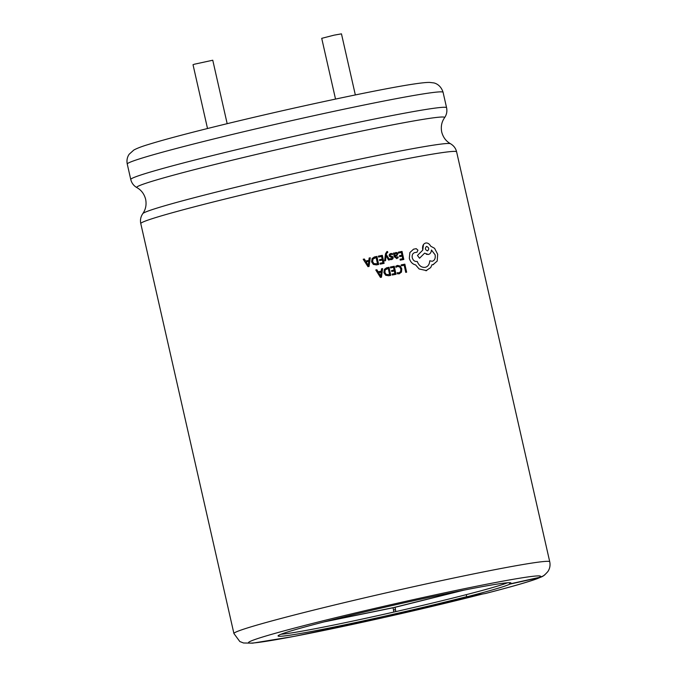 <?xml version="1.0" encoding="UTF-8"?>
<svg xmlns="http://www.w3.org/2000/svg" width="677" height="677" viewBox="0 0 677 677"><rect width="100%" height="100%" fill="white"/><g stroke="black" fill="none" stroke-linecap="round" stroke-linejoin="round"><path stroke-width="1.02" d="M335.521 99.062L321.719 38.335L334.074 35.162L341.462 33.85L355.34 94.932M207.517 128.512L193.021 64.713L194.316 64.23L212.764 60.228L227.176 123.679M378.671 264.462L376.903 256.431L374.821 256.854L372.096 258.589L371.597 261.821L373.382 264.436L376.505 264.902L378.671 264.462L376.497 264.91L373.374 264.436L371.58 261.821L372.088 258.589L374.356 256.972M392.525 254.586L390.934 254.324L392.525 254.586L392.305 253.545L390.544 253.553M391.797 259.545L390.282 259.596L390.062 258.622L390.282 259.596L391.805 259.545M392.127 258.419L391.467 258.775L392.118 258.419L391.958 257.311L389.647 256.481L389.14 255.593L389.444 254.239L390.841 253.486L389.453 254.23L389.148 255.593L389.656 256.481L392.279 257.802L391.467 258.775L390.07 258.614M396.866 258.546L394.268 256.795L393.455 253.105L394.285 256.795L396.883 258.538M396.587 258.614L398.194 257.742L397.974 256.761L396.485 257.776L395.156 256.575L396.595 256.041L397.839 253.841L397.145 252.707L395.884 252.487L394.547 253.816L395.707 252.529M396.688 257.725L397.974 256.761M415.619 264.919C412.505 264.174 410.406 261.982 409.323 258.326L409.873 252.563L413.554 249.187L409.881 252.563L409.323 258.326C410.406 261.965 412.505 264.165 415.636 264.919L419.122 268.964L415.619 264.919M417.049 252.216L414.586 252.623L417.049 252.216M425.63 267.246L425.114 267.364C427.932 266.679 429.48 264.495 429.751 260.814L429.751 260.814C429.497 264.479 427.949 266.662 425.114 267.364C421.568 267.66 418.928 265.68 417.21 261.407L416.846 261.474C414.612 261.627 413.072 260.374 412.242 257.709C411.853 255.102 412.64 253.41 414.595 252.623L414.569 252.631M432.197 261.263C434.651 260.518 435.624 258.36 435.108 254.814L431.452 249.999L435.125 254.806C435.633 258.36 434.659 260.51 432.205 261.263L429.76 260.814M419.537 258.233L417.464 255.474L419.545 258.233L424.623 253.13L428.313 254.484L426.256 254.247M433.551 264.555L432.002 264.741L433.009 264.682L437.198 261.085L437.672 254.247L434.575 248.315L430.657 246.166C429.387 243.813 427.754 242.764 425.765 243.001C423.235 243.788 422.211 245.954 422.685 249.508L422.803 250.075L417.464 255.474L422.795 250.084L423.447 244.583M426.628 270.614L419.114 268.964L426.628 270.614M380.44 277.426L375.769 269.979L380.449 277.418L381.489 277.206L380.449 277.418M381.269 271.155L381.515 268.811L381.278 271.155L378.13 271.79L376.869 269.759L375.777 269.979M401.351 252.513L398.525 253.063L398.321 252.149L398.525 253.063L401.359 252.513L401.943 255.212M403.805 259.46L400.259 260.154L400.048 259.223L400.259 260.154L403.805 259.46M402.713 258.707L402.146 256.134L399.684 256.617L399.481 255.694L399.684 256.617L402.155 256.134L402.722 258.707L400.065 259.223M390.773 275.327L389.004 267.297L386.99 267.703L384.367 269.404L383.901 272.628L385.653 275.251L388.683 275.751L390.773 275.327L388.674 275.751L385.645 275.251L383.893 272.628L384.358 269.404L386.542 267.813M393.515 267.356L390.57 267.94L390.367 267.026L390.57 267.94L393.523 267.347L394.107 270.055M396.011 274.287L392.305 275.023L392.101 274.1L392.305 275.023L396.02 274.287L394.251 266.247L390.367 267.026M394.877 273.542L394.31 270.978L391.738 271.485L391.543 270.563L391.738 271.485L394.327 270.969L394.894 273.542L392.11 274.1M399.506 273.72L397.391 273.813L399.151 273.804L401.469 272.112L401.791 268.794L400.251 266.069L397.602 265.443L395.749 266.298L395.952 267.297L395.74 266.306L397.111 265.562M397.391 273.813L397.162 272.721L397.391 273.813M395.969 267.297L397.678 266.391L399.667 266.882L400.86 269.04L400.657 271.604L398.939 272.873L400.649 271.604L400.852 269.048L399.658 266.89L397.467 266.442M404.161 265.257L401.41 265.79L401.207 264.876L401.41 265.79L404.169 265.257L405.743 272.374L404.161 265.257M406.623 272.205L405.735 272.374L406.632 272.196L404.854 264.165L401.207 264.876M385.535 260.679L384.587 260.865L385.509 253.782L384.595 260.865L385.551 260.67L386.025 255.584M389.597 259.858L388.573 260.07L386.262 256.024L388.581 260.061L389.597 259.858L386.305 254.544L386.474 253.418L387.769 252.436L387.134 252.445M386.262 256.024L386.051 255.576L386.262 256.024M381.566 256.439L378.511 257.057L378.316 256.143L378.511 257.057L381.574 256.439L382.175 259.139L381.566 256.439M384.096 263.361L380.254 264.14L380.051 263.218L380.254 264.14L384.104 263.361L382.327 255.331L378.316 256.143M382.928 262.634L382.361 260.061L379.695 260.603L379.492 259.68L379.695 260.603L382.378 260.061L382.945 262.634L380.059 263.218M367.975 266.662L363.202 259.249L367.983 266.662L369.067 266.433L367.975 266.662M368.88 260.374L369.143 258.022L368.889 260.366L365.631 261.043L364.344 259.012L363.219 259.249M462.103 590.513L394.065 607.481L325.612 621.511M545.154 574.468A12.347 12.22 -117.2 0 1 542.269 576.542L536.963 578.776C527.578 582.169 510.458 587.061 485.595 593.458A12.347 7.582 -104.4 0 1 485.257 593.534L466.749 596.826L466.258 594.66A119.431 4.375 -12.8 0 1 395.825 611.61L395.063 607.32L463.847 590.166M466.258 594.66A119.228 4.367 167.2 0 0 507.496 582.779M466.749 596.826A119.228 4.367 167.2 0 0 509.806 584.141L509.476 582.694M542.269 576.542A12.347 12.22 -117.2 0 1 539.349 577.591L509.806 584.141M509.679 582.702L509.959 583.904L539.307 577.396A12.144 12.017 62.8 0 0 542.175 576.355C543.386 576.11 545.281 574.511 547.871 571.549C549.834 568.629 550.46 565.38 549.741 561.783L456.611 151.843C455.765 148.322 453.717 145.614 450.476 143.719C446.016 141.197 443.096 137.304 441.726 132.032C440.685 126.684 441.632 121.911 444.569 117.713C446.651 114.709 447.328 111.375 446.583 107.736L443.08 92.309A161.938 5.932 -12.8 0 0 283.858 122.402A161.938 5.932 -12.8 0 0 127.259 164.062C126.54 160.449 127.174 157.182 129.155 154.254L133.826 150.04C137.152 148.238 141.975 146.401 148.297 144.514C160.043 140.858 177.306 136.153 200.096 130.382C229.334 122.994 261.424 115.403 296.357 107.592C364.319 92.529 418.378 81.968 429.785 82.433L433.585 82.882C434.507 82.966 440.634 84.413 443.08 92.309M466.707 596.64A119.431 4.375 -12.8 0 1 344.178 624.964A119.431 4.375 -12.8 0 1 278.061 635.957A119.431 4.375 -12.8 0 1 393.549 605.23A119.431 4.375 -12.8 0 1 510.983 583.041A119.431 4.375 -12.8 0 1 509.959 583.904M393.498 610.07L395.376 609.638L395.825 611.61A119.431 4.375 -12.8 0 1 393.853 612.059A119.431 4.375 -12.8 0 1 280.989 634.256M323.885 621.951L393.092 607.768L393.853 612.059M395.376 609.638L394.953 607.261M416.947 252.242L417.954 250.202L416.253 248.679L413.554 249.187M431.461 249.999C431.232 252.504 430.183 254.002 428.313 254.484L428.634 254.408M425.918 270.783L430.682 267.593L432.011 264.741M426.434 246.453L426.561 246.428C424.733 248.298 425.063 249.779 427.559 250.879C429.37 249.009 429.04 247.52 426.569 246.42C429.032 247.52 429.362 249.009 427.542 250.879M381.489 277.206L382.581 268.591L381.515 268.811M378.621 272.645L381.159 272.129L380.762 275.691L381.168 272.12L378.629 272.636L380.77 276.284M398.33 252.149L402.036 251.421L403.814 259.452M401.359 252.513L401.952 255.212L399.489 255.694M393.464 253.105L394.352 252.927L394.547 253.816M395.842 253.35L396.561 253.486L396.891 254.874L394.979 255.813L396.9 254.874L396.57 253.477L395.715 253.384L394.987 254.01L394.987 255.804M391.551 259.613L392.88 258.868L393.176 257.531L392.728 256.676L390.401 255.804L390.054 255.305L390.714 254.374M389.613 274.6L388.251 268.405L385.188 269.895L384.908 272.391L386.22 274.49L389.622 274.6L388.26 268.405L386.821 268.71M393.523 267.347L394.124 270.055L391.543 270.563M399.202 272.806L397.162 272.721M387.769 252.436L387.566 251.539L386.821 251.607M386.965 251.573L385.509 253.782M382.175 259.139L379.501 259.68M377.478 263.742L376.116 257.548L372.942 259.071L372.629 261.576L373.975 263.666L377.487 263.734L376.124 257.539L374.643 257.861M369.151 258.013L370.26 257.785L369.058 266.433M368.77 261.339L368.33 264.927L368.77 261.339L366.147 261.889L368.339 265.511M366.139 261.889L368.762 261.347M482.76 593.974L384.968 617.289L294.046 636.397L252.673 643.15L243.534 642.989L239.819 641.534L233.92 633.537L140.782 223.596C140.021 220.059 140.698 216.725 142.805 213.619C145.733 209.421 146.681 204.649 145.64 199.3C144.269 194.028 141.358 190.127 136.898 187.614A157.885 5.788 -12.8 0 1 289.392 146.791A157.885 5.788 -12.8 0 1 444.569 117.713M233.92 633.537A161.938 5.932 -12.8 0 1 390.519 591.876A161.938 5.932 -12.8 0 1 549.741 561.783M140.782 223.596A161.938 5.932 -12.8 0 1 297.381 181.935A161.938 5.932 -12.8 0 1 456.611 151.843M485.257 593.534A149.795 5.492 167.2 0 0 539.349 577.591M136.898 187.614C133.716 185.803 131.668 183.095 130.763 179.49A161.938 5.932 -12.8 0 1 287.361 137.82A161.938 5.932 -12.8 0 1 446.583 107.736M142.805 213.619A157.885 5.788 -12.8 0 1 295.409 173.253A157.885 5.788 -12.8 0 1 450.476 143.719M482.591 594.008A149.795 5.492 -12.8 0 1 259.257 642.312A149.795 5.492 -12.8 0 1 376.014 608.115A149.795 5.492 -12.8 0 1 539.307 577.396M130.763 179.49L127.259 164.062"/></g></svg>
